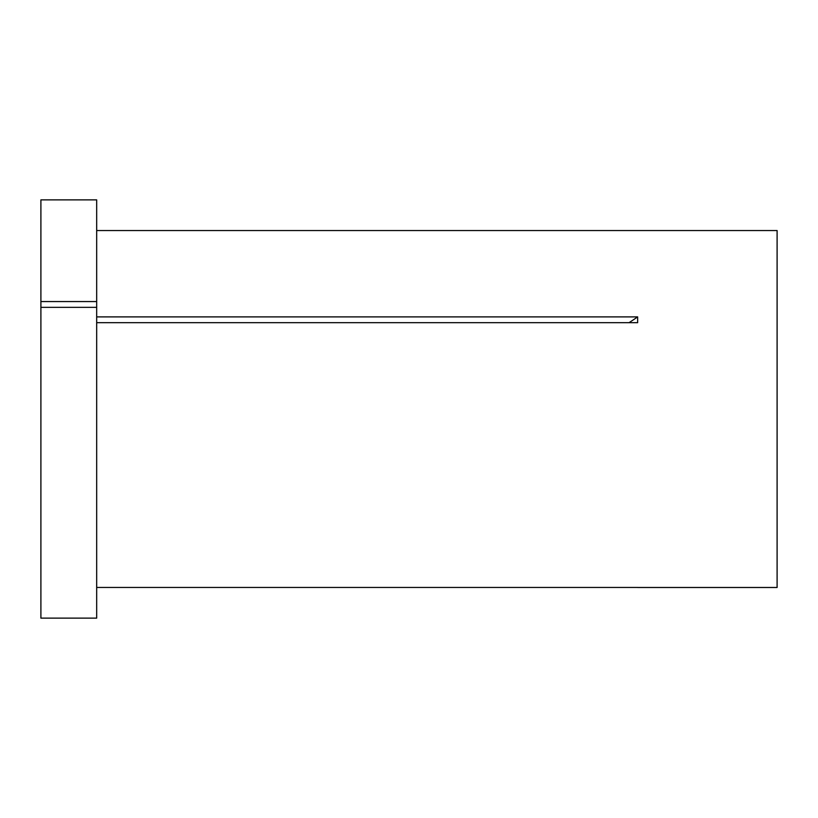 <?xml version="1.0" encoding="UTF-8"?>
<svg xmlns="http://www.w3.org/2000/svg" width="818" height="818" viewBox="0 0 818 818"><rect width="100%" height="100%" fill="white"/><g stroke="black" fill="none" stroke-linecap="round" stroke-linejoin="round"><path stroke-width="1.23" d="M40.9 307.353L40.9 618.132L96.677 618.132L96.677 307.353L40.9 307.353L40.9 301.556L96.677 301.556L96.677 307.353M96.677 230.543L777.1 230.543L777.1 587.488L637.672 587.488M96.677 587.457L637.641 587.457M96.677 316.893L637.641 316.893L637.641 322.691L96.677 322.691M40.9 301.556L40.9 199.868L96.677 199.868L96.677 301.556M637.641 316.893A435.023 217.516 0 0 1 629.032 322.691"/></g></svg>
